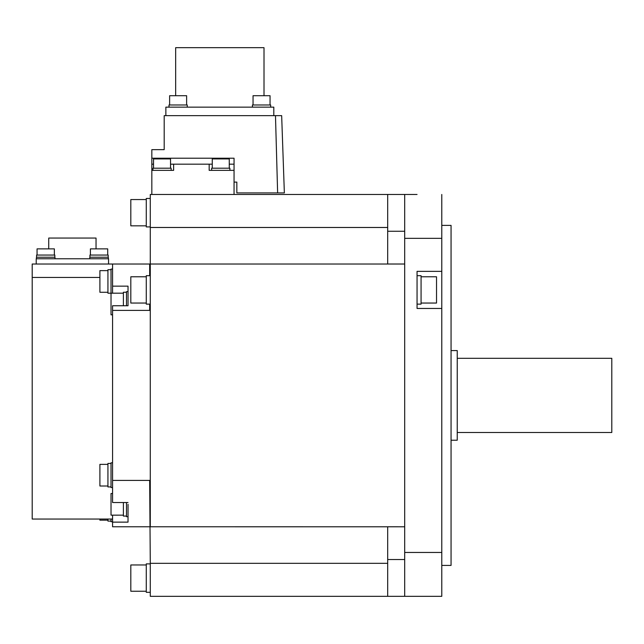 <?xml version="1.0" encoding="UTF-8"?>
<svg xmlns="http://www.w3.org/2000/svg" width="644" height="644" viewBox="0 0 644 644"><rect width="100%" height="100%" fill="white"/><g stroke="black" fill="none" stroke-linecap="round" stroke-linejoin="round"><path stroke-width="0.97" d="M417.054 194.472L150.285 194.472L150.285 526.776L404.69 526.792L387.688 526.776L387.688 596.328L150.285 596.328L150.285 563.315L387.688 563.315M404.69 264.016L387.688 264.016L404.69 264.024M387.688 194.472L387.688 264.016M404.69 194.472L404.69 552.455L441.784 552.455L441.784 596.328L387.688 596.328M234.054 194.472L234.054 158.215L151.831 158.215L151.831 164.18L153.53 164.18M277.628 192.926L284.358 192.926L281.661 115.646L275.479 115.646L277.628 192.926L236.839 192.926L236.839 182.107L234.054 182.107M275.479 115.646L164.196 115.646L164.196 149.65L151.831 149.65L151.831 158.215M151.831 194.472L151.831 164.18M165.862 115.646L165.862 107.145L273.805 107.145L273.805 115.646M264.008 95.706L264.008 47.672L175.659 47.672L175.659 95.706M187.243 107.145L187.243 104.98L169.002 104.98L169.002 107.145L169.002 104.98M186.623 104.98L186.623 95.706L169.622 95.706L169.622 104.98M270.673 104.98L270.673 107.145L270.673 104.98L252.432 104.98L252.432 107.145M270.053 95.706L270.053 104.98L270.053 95.706L253.052 95.706L253.052 104.98M229.264 164.18L234.054 164.18M212.262 164.18L170.531 164.18M209.171 164.18L209.171 170.362L234.054 170.362M151.831 170.362L173.622 170.362L173.622 164.18M171.151 170.362L171.151 168.197L152.91 168.197L152.91 170.362M170.531 168.197L170.531 158.923L153.53 158.923L153.53 168.197M149.666 275.696L149.666 264.024L387.688 264.024M149.666 264.024L112.571 264.024L112.571 286.137L128.027 286.137L128.027 305.747L112.571 305.747L112.571 480.408L149.666 480.408L150.285 563.315M149.666 304.129L149.666 310.384L150.285 310.384M112.571 310.392L149.666 310.384M149.666 480.416L150.285 480.416M128.027 504.324L128.027 522.131L112.571 522.131L112.571 526.776L149.666 526.776M128.027 502.521L112.571 502.521L112.571 480.408M112.571 493.505L111.026 493.505L111.026 515.144L123.39 515.144L112.571 515.168L112.571 522.131M112.571 286.137L112.571 293.181M126.482 502.521L126.482 516.689L128.027 516.689M123.39 502.521L123.39 516.077L126.482 516.077M99.901 277.451L32.2 277.451L32.2 264.024L112.571 264.024M36.217 264.024L36.217 258.767L108.554 258.767L108.554 264.024M96.037 248.874L96.037 238.055L48.735 238.055L48.735 248.874M108.337 257.222L108.337 258.767L108.337 257.222L89.79 257.222L89.79 258.767M108.184 255.056L108.184 257.222L108.184 255.056L89.943 255.056L89.943 257.222M107.717 255.056L107.717 248.874L90.41 248.874L90.41 255.056M54.982 258.767L54.982 257.222L36.434 257.222L36.434 258.767M54.829 257.222L54.829 255.056L36.587 255.056L36.587 257.222L36.587 255.056M54.362 255.056L54.362 248.874L37.054 248.874L37.054 255.056L37.054 248.874M32.2 277.451L32.2 519.048L112.571 519.048M128.027 305.747L128.027 304M128.027 291.635L126.482 291.635L126.482 305.747M126.482 292.255L123.39 292.255L123.39 305.747M112.571 269.087L111.026 269.087L111.026 314.819L112.571 314.819M111.026 519.048L111.026 521.712L112.571 521.712M107.934 519.048L107.934 521.093L111.026 521.093M99.901 519.048L99.901 520.167L107.934 520.167M112.571 462.819L111.026 462.819L111.026 487.548L112.571 487.548M111.026 463.439L107.934 463.439L107.934 486.936L111.026 486.936M107.934 464.364L99.901 464.364L99.901 486.003L107.934 486.003M111.026 269.707L107.934 269.707L107.934 293.197L123.39 293.181M107.934 270.633L99.901 270.633L99.901 292.271L107.934 292.271M150.285 563.886L146.268 563.886L146.268 592.327L150.285 592.327M146.268 564.973L130.812 564.973L130.812 591.248L146.268 591.248M150.285 275.696L146.268 275.696L146.268 304.129L150.285 304.129M146.268 276.775L130.812 276.775L130.812 303.05L146.268 303.05M150.285 198.473L146.268 198.473L146.268 226.913L150.285 226.913M146.268 199.551L130.812 199.551L130.812 225.827L146.268 225.827M441.784 552.455L441.784 308.46L417.054 308.46L417.054 271.366L441.784 271.366L441.784 238.352L404.69 238.352M441.784 238.352L441.784 194.472M441.784 308.46L441.784 271.366M404.69 552.455L404.69 596.328M417.054 304.129L421.071 304.129L421.071 275.696L417.054 275.696M421.071 303.05L436.527 303.05L436.527 276.775L421.071 276.775M441.784 565.416L451.058 565.416L451.058 225.384L441.784 225.384M451.058 440.222L457.24 440.222L457.24 350.578L451.058 350.578M457.24 432.494L611.8 432.494L611.8 358.306L457.24 358.306M229.884 170.362L229.884 168.197L211.643 168.197L211.643 170.362M229.264 168.197L229.264 158.923L212.262 158.923L212.262 168.197M387.688 227.485L150.285 227.485M404.69 231.26L387.688 231.26M404.69 559.547L387.688 559.547"/></g></svg>
